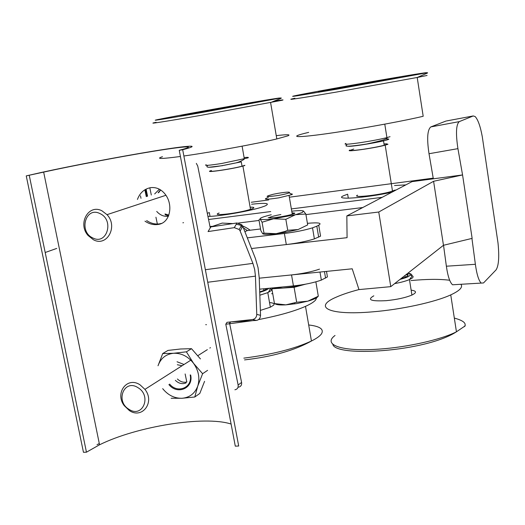 <?xml version="1.0" encoding="UTF-8"?>
<svg xmlns="http://www.w3.org/2000/svg" width="525" height="525" viewBox="0 0 525 525"><rect width="100%" height="100%" fill="white"/><g stroke="black" fill="none" stroke-linecap="round" stroke-linejoin="round"><path stroke-width="0.79" d="M219.128 213.019C210.157 216.32 234.721 213.852 248.233 210.033L252.387 208.694C254.907 207.578 254.159 207.086 250.136 207.218M211.404 170.507C201.659 173.414 231.118 169.312 242.911 166.084L244.814 165.539M251.6 204.238C266.037 202.689 270.546 203.254 265.138 205.931L261.706 207.158C249.572 211.181 218.551 216.51 207.933 216.405M391.886 192.216C365.426 198.096 332.765 200.268 343.658 195.7L347.642 194.198L348.305 198.207M259.619 289.177L293.429 285.915L291.539 274.929L259.232 278.191L352.216 268.8L358.975 289.59L390.771 286.65L378.755 212.021L346.835 215.919L347.077 237.674L251.495 248.522L286.309 244.571L284.399 233.481L247.314 237.864M209.993 226.57L211.956 226.327M238.613 223.007L259.061 220.454M305.937 214.607L362.808 207.519M378.755 212.021L433.591 181.282L462.564 174.937L472.133 238.376L443.467 245.287L390.771 286.65M346.835 215.919L411.994 181.637L433.328 178.808L429.017 153.727L457.925 148.647L462.564 174.937M462.361 174.963L433.328 178.808M443.467 245.287L433.591 181.282M45.189 252.505L56.739 248.417M182.89 222.777L183.54 222.698M208.563 219.502L270.71 211.562M291.355 208.924L382.174 197.328M207.303 213.281L209.337 212.592L210.013 216.352M394.531 185.522L405.779 184.905M443.527 245.273L446.375 266.208C447.805 276.189 449.859 282.378 452.543 284.78L481.208 283.087C478.728 280.672 476.785 274.404 475.374 264.292L446.375 266.208M251.258 202.269L268.695 199.953M289.354 197.216L433.217 178.146M446.532 120.947L473.242 115.946L475.158 116.557C478.006 119.667 480.375 126.335 482.258 136.566L498.002 242.95C499.38 256.607 498.757 265.571 496.112 269.837L483.512 282.955L481.208 283.087M471.936 238.422L475.374 264.292M473.242 115.946L459.263 121.629C456.1 124.471 455.654 133.481 457.925 148.647M445.988 121.045L430.822 126.919C427.363 129.793 426.766 138.725 429.017 153.727M291.539 274.929C302.407 273.715 311.725 271.793 319.495 269.148M326.498 271.399L327.423 276.924L321.346 280.094C313.602 282.804 304.297 284.747 293.429 285.915M260.551 228.966L247.321 230.567L243.377 227.83M242.274 227.187L240.909 226.465M232.844 223.591L222.193 223.079L210.919 226.912M247.321 230.567L244.886 231.669M286.309 244.571C297.196 243.239 306.554 241.349 314.383 238.895L320.565 236.145L318.728 225.199C322.252 222.981 318.485 222.351 307.414 223.322M210.827 226.964L210.157 227.371M318.675 237.169L316.824 226.177L312.519 227.843C304.664 230.226 295.293 232.102 284.399 233.481M316.824 226.177L318.728 225.199M250.149 230.226C245.871 226.99 241.231 225.015 236.23 224.287M252.676 319.502L256.266 320.447C258.93 319.988 260.348 318.281 260.538 315.341L259.212 277.587L258.057 267.684L255.432 258.556L242.773 226.301L241.841 224.812L236.985 222.968L210.853 226.918L208.051 231.571L234.308 227.647L239.197 229.504L240.135 231L252.906 263.379L254.677 269.502L255.445 276.143L256.758 314.377C256.6 317.225 255.242 318.931 252.676 319.502L226.99 322.33L225.783 324.22L238.133 385.002L241.592 382.436L229.537 322.973M156.726 211.431C160.046 215.145 163.938 216.759 168.4 216.28M256.266 320.447L231.348 321.851M234.905 389.773C237.352 389.301 238.429 387.712 238.133 385.002M230.639 321.93L229.386 323.794L225.783 324.22M238.376 387.181C240.811 386.708 241.881 385.127 241.592 382.436M196.33 163.387L197.722 166.012L210.262 227.902M159.403 189.223L154.678 193.928M160.676 189.984L158.668 192.649M137.438 199.448C139.893 192.852 144.257 188.921 150.524 187.674C156.043 187.018 160.768 189.007 164.699 193.633C173.821 204.35 170.376 223.486 157.651 224.51C153.274 225.035 149.048 223.919 144.985 221.163M146.665 220.559C150.714 223.309 154.914 224.424 159.278 223.906L161.49 223.42M182.687 149.723L238.698 446.02L235.292 446.158L179.248 150.294L182.687 149.723C203.326 144.362 188.311 145.425 154.652 150.918C121.045 156.398 73.041 165.506 41.153 172.495L26.25 175.888L43.66 172.102C74.261 165.401 120.455 156.634 152.677 151.384C184.971 146.114 199.132 145.143 179.248 150.294M99.31 443.579L97.02 444.668M231.105 424.042C204.665 415.433 136.979 426.261 99.553 444.787L86.454 452.189L83.468 452.307L26.25 175.888M86.454 452.189L29.256 175.389M190.667 375.021C193.679 388.251 177.345 395.246 168.893 384.582M169.634 384.097C177.686 394.085 193.029 387.411 190.188 374.935M182.07 365.728L177.312 364.744M175.35 380.356C178.717 383.526 182.273 384.392 186.014 382.948M177.43 378.998C180.311 381.767 183.455 382.771 186.874 382.003M177.056 361.771L184.026 364.488M162.678 388.651C168.033 395.2 174.464 398.409 181.985 398.278C189.676 397.583 194.939 393.501 197.774 386.026C200.071 378.256 198.673 370.696 193.567 363.352C188.035 356.357 181.361 352.997 173.545 353.273C165.867 354.145 160.696 358.312 158.018 365.767L162.711 353.561L167.987 350.418L180.613 348.994L191.5 348.679L186.388 351.829L173.545 353.273L162.711 353.561M171.15 398.265L181.985 398.278L194.788 396.998L197.774 386.026L202.611 373.715L193.567 363.352L186.388 351.829M200.438 358.923L191.5 348.679M202.611 373.715L207.592 370.348M194.788 396.998L199.802 393.448L204.573 381.327M294.833 213.13L292.025 212.828M271.261 214.751L268.551 215.414C262.257 217.068 259.462 218.302 260.157 219.109C261.443 219.811 265.906 219.706 273.551 218.794L295.568 214.673L302.315 212.474L303.463 211.004C302.072 210.427 298.167 210.492 291.749 211.201M262.067 222.232L263.97 233.126L262.723 233.763L260.827 230.547L258.963 219.89L260.157 219.109L262.067 222.232L273.551 218.794L285.836 219.293L295.568 214.673L305.839 214.036L303.463 211.004M294.853 213.157L292.071 213.111M280.875 214.528C275.487 215.519 271.655 216.497 269.364 217.448M294.597 213.445C292.32 214.417 288.35 215.427 282.686 216.464C274.509 217.823 269.692 218.183 268.236 217.527M285.836 219.293L287.726 230.291L298.102 229.55L307.683 224.903L305.839 214.036M263.97 233.126L276.13 233.684L285.003 231.433L287.726 230.291M263.051 233.947C264.836 234.563 269.194 234.472 276.13 233.684L285.134 232.358L298.102 229.55M183.868 155.997C211.181 152.165 257.007 143.738 276.819 138.935L287.858 135.857C291.119 134.439 287.254 134.367 276.262 135.653M255.012 102.513L200.123 112.547L180.941 115.723L186.762 114.345C208.661 110.106 265.289 100.275 255.012 102.513M162.468 156.706C155.334 159.082 161.313 159.009 180.416 156.483M208.655 167.298L222.803 165.638M211.437 170.697C205.702 172.81 231.919 168.978 242.038 166.195L241.27 161.851L224.424 165.25M242.038 166.195L244.814 165.322M357.479 195.162C351.514 198.037 377.226 195.464 390.2 191.815L395.246 190.017M350.116 150.019C343.376 152.473 373.964 148.267 385.179 145.156L387.982 144.263M308.687 132.372C283.815 138.16 298.771 138.206 342.983 131.27C371.779 126.807 406.704 120.258 423.189 116.268L417.204 77.477L336.564 92.046C297.038 98.759 283.132 100.826 294.847 98.241M353.732 149.067C347.747 150.885 350.943 150.957 363.3 149.284C371.877 147.984 378.853 146.646 384.221 145.274C388.441 144.093 388.375 143.647 384.005 143.935M371.136 82.025C395.929 77.713 408.929 75.771 392.838 78.848L345.752 87.334C318.472 92 311.673 92.984 325.342 90.287L371.136 82.025M348.429 146.285C352.557 146.81 383.152 141.619 387.857 139.643M260.361 310.393L270.342 307.204L273.617 305.196C274.824 303.765 273.459 302.886 269.535 302.577M271.615 293.738L272.724 293.613M316.667 297.708L315.728 299.841C314.153 301.822 310.741 303.995 305.504 306.364C294.092 311.351 278.434 315.761 258.543 319.594M252.604 320.657L229.688 323.728M206.45 324.699L205.728 324.673M268.702 288.304C267.908 289.498 264.915 290.837 259.731 292.313M259.711 291.907L263.878 290.456L266.51 288.947M373.813 295.824C366.745 299.841 370.899 301.455 386.282 300.661C396.926 299.598 405.471 297.728 411.922 295.057C416.942 292.589 416.679 290.948 411.134 290.135M460.904 284.281C463.129 287.175 459.742 290.712 450.745 294.886C435.113 302.131 401.08 309.56 372.533 311.843C328.748 315.669 312.605 307.099 336.289 297.137C342.234 294.492 349.794 291.972 358.969 289.564M410.99 280.56C426.95 279.083 439.845 278.985 449.682 280.258M407.748 273.322C410.307 273.86 410.885 274.68 409.467 275.796L409.356 275.881C408.548 276.734 405.431 277.902 400.011 279.398M400.89 278.709L405.228 277.22C408.437 275.789 408.995 274.713 406.901 273.984M337.043 88.371L381.038 80.752L337.043 88.371M195.956 112.934L239.21 105.21L195.956 112.934M128.92 409.27C142.459 418.602 152.158 395.955 137.99 387.686C124.294 378.525 114.982 401.126 128.92 409.27M140.077 384.858L144.933 389.373C155.262 402.176 142.137 419.554 129.288 410.504L124.235 405.654C114.509 393.041 127.194 376.064 140.077 384.858M92.768 237.923C106.877 245.575 114.601 219.982 99.96 213.583C85.719 206.148 78.369 231.591 92.768 237.923M101.962 210.82L107.002 214.666C118.401 226.446 106.897 247.262 93.404 239.741L88.102 235.515C77.398 223.801 88.502 203.621 101.962 210.82M278.184 193.305L273.236 194.27C263.622 196.855 265.335 197.243 278.381 195.438C283.802 194.473 287.444 193.587 289.301 192.787C290.502 191.763 286.801 191.933 278.184 193.305M290.706 193.856C292.451 193.876 292.812 194.152 291.782 194.677L278.782 197.853C265.735 199.795 262.224 199.677 268.268 197.492M273.696 287.818L282.923 288.061L294.026 286.709L305.491 284.196L294.098 287.306L296.678 302.262L285.843 304.861L296.927 303.562L307.88 301.153L296.678 302.262M274.47 303.588L275.33 303.968C276.885 304.854 280.389 305.15 285.843 304.861L274.47 303.588L271.884 288.809L294.098 287.306M271.871 287.995L271.884 288.809M315.866 281.833L318.308 296.205L307.88 301.153C313.838 299.434 317.218 297.846 318.012 296.395M459.263 121.629L430.822 126.919M325.572 278.119L324.47 271.602M205.367 269.719L252.906 263.379M207.736 282.253L255.445 276.143M260.538 315.341L256.758 314.377M242.773 226.301L240.135 231M236.985 222.968L234.308 227.647M151.312 195.005L149.815 187.799M157.362 224.044L155.938 217.219M147.564 196.206L146.167 189.512M147.02 196.376L145.661 189.86M140.995 198.312L140.477 195.805M206.108 164.719C203.864 165.874 209.127 165.447 221.885 163.452L247.852 157.927C249.224 157.31 247.971 157.185 244.099 157.566M200.793 112.718C180.423 116.314 145.32 122.227 157.874 119.549C173.276 116.379 215.46 108.806 232.463 105.84L232.719 105.794C250.333 102.683 286.053 96.58 279.057 98.293L200.793 112.718M274.175 101.108C282.306 99.835 284.852 99.573 281.813 100.321L200.865 115.349C164.719 121.669 144.605 124.74 156.115 122.292M387.968 139.597C389.773 139.013 388.795 138.823 385.048 139.033M424.049 73.297L337.148 89.138L297.537 95.747C289.957 96.869 292.418 96.246 296.737 95.36L296.835 95.34C302.282 94.172 333.933 88.233 378.387 80.502C422.363 72.883 431.721 71.722 424.128 73.277L424.049 73.297M427.074 75.456L417.204 77.477L425.965 73.677C428.151 72.85 428.17 72.568 426.031 72.831M345.896 143.404C342.956 144.71 347.891 144.447 360.701 142.61C371.451 140.949 380.192 139.289 386.918 137.622L390.036 136.69M243.843 358.135C271.983 354.546 294.512 348.836 311.437 341.014C316.621 338.441 319.974 336.033 321.503 333.795C324.148 329.208 319.876 326.261 308.687 324.968M270.349 288.809L271.51 289.616L271.084 290.712L267.789 292.628L259.829 295.221M410.064 275.172C413.201 275.73 413.903 276.708 412.171 278.119L409.461 279.589C405.884 281.098 400.942 282.443 394.623 283.625M464.395 326.688C466.81 323.426 463.45 320.558 454.328 318.078M335.029 335.475C322.35 344.708 341.447 351.848 378.643 349.151C407.131 347.307 440.98 339.708 456.442 331.807L465.262 325.822M405.825 274.831L408.155 274.942M160.466 189.847L158.137 192.813M164.994 213.957L168.873 215.079M168.571 215.887L165.191 214.797M248.128 210.656L248.233 210.033M250.517 209.357L242.911 166.084M321.346 280.094L319.988 272.055M314.383 238.895L312.519 227.843M241.841 224.812L239.197 229.504M185.128 373.958L186.808 382.016M146.291 196.613L144.985 190.372M99.553 444.787L43.66 172.102M285.134 232.358L285.003 231.433M242.104 146.173L244.348 158.99C243.83 159.889 237.805 162.776 234.787 163.131L222.646 165.552C209.475 167.888 204.566 167.81 207.913 165.309M197.433 112.343L181.053 115.71M276.819 138.935L270.605 102.631C275.894 100.045 284.589 97.545 280.022 98.057M186.841 114.791L186.762 114.345M390.042 192.609L390.2 191.815M392.497 191.139L385.179 145.156M346.736 144.939C343.573 146.902 350.221 146.587 366.667 144.007C381.472 140.851 388.224 138.718 386.918 137.622L384.779 124.143M325.356 90.353L318.721 91.777M384.221 145.274L383.486 140.654M325.428 90.766L325.342 90.287M305.504 306.364L311.437 341.014C294.683 350.398 272.383 356.698 244.538 359.907M270.296 288.146C269.679 290.496 268.839 291.992 267.789 292.628L270.342 307.204M263.589 288.796L263.878 290.456M411.922 295.057L409.461 279.589L411.554 276.793C412.617 274.811 411.403 273.61 407.905 273.203M450.745 294.886L456.442 331.807C425.329 352.072 334.563 357.348 332.804 344.21M404.959 275.513L405.228 277.22M144.933 389.373L190.805 360.17M197.886 355.661L207.336 349.65M209.843 348.049L210.473 347.655M107.002 214.666L165.92 195.28M294.892 303.89L294.518 303.076M289.085 195.622L292.274 214.285M289.301 192.787L291.782 194.677"/></g></svg>
